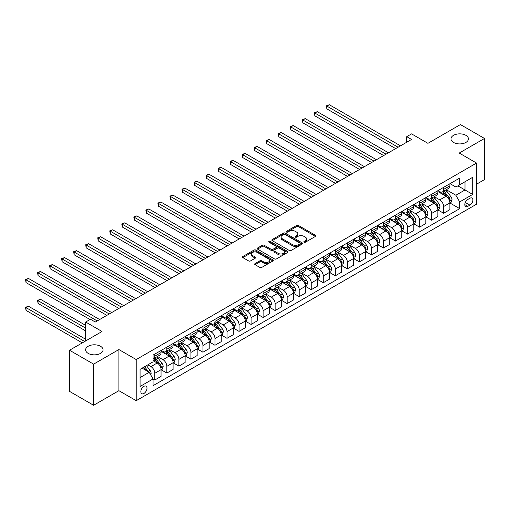 <?xml version="1.0" encoding="UTF-8"?>
<svg xmlns="http://www.w3.org/2000/svg" width="510" height="510" viewBox="0 0 510 510"><rect width="100%" height="100%" fill="white"/><g stroke="black" fill="none" stroke-linecap="round" stroke-linejoin="round"><path stroke-width="0.76" d="M304.107 242.205A0.937 0.542 0 0 0 305.426 242.205L315.467 236.404A1.339 0.771 0 0 0 315.862 235.862A1.339 0.771 0 0 0 315.467 235.314L298.458 225.496A1.339 0.771 0 0 0 296.565 225.496L286.524 231.291A0.937 0.542 0 0 0 286.25 231.674A0.937 0.542 0 0 0 286.524 232.056A0.937 0.542 0 0 0 287.85 232.056L289.151 231.304A4.278 2.467 0 0 1 295.194 231.304L296.616 232.126A4.278 2.467 0 0 1 297.865 233.867A4.278 2.467 0 0 1 296.616 235.614L295.315 236.366A0.937 0.542 0 0 0 295.041 236.748A0.937 0.542 0 0 0 295.315 237.131A0.937 0.542 0 0 0 296.641 237.131L297.936 236.379A4.278 2.467 0 0 1 303.985 236.379L305.401 237.195A4.278 2.467 0 0 1 306.657 238.941A4.278 2.467 0 0 1 305.401 240.688L304.107 241.44A0.937 0.542 0 0 0 303.832 241.823A0.937 0.542 0 0 0 304.107 242.205L304.107 241.44M100.502 346.271A8.715 5.03 0 0 0 91.003 345.181A8.715 5.03 0 0 0 85.623 349.828A8.715 5.03 0 0 0 88.179 353.385A8.715 5.03 0 0 0 97.671 354.475A8.715 5.03 0 0 0 103.052 349.828A8.715 5.03 0 0 0 100.502 346.271M465.872 135.322A8.715 5.03 0 0 0 456.373 134.232A8.715 5.03 0 0 0 450.993 138.886A8.715 5.03 0 0 0 453.549 142.443A8.715 5.03 0 0 0 463.042 143.533A8.715 5.03 0 0 0 468.422 138.886A8.715 5.03 0 0 0 465.872 135.322M143.922 393.465A4.354 2.518 120 0 0 146.765 389.621A4.354 2.518 120 0 0 146.096 386.134A4.354 2.518 120 0 0 143.922 386.35A4.354 2.518 120 0 0 141.072 390.188A4.354 2.518 120 0 0 141.742 393.675A4.354 2.518 120 0 0 143.922 393.465M255.083 263.574A1.339 0.771 0 0 0 254.688 264.123A1.339 0.771 0 0 0 255.083 264.671L259.851 267.425A1.339 0.771 0 0 0 261.745 267.425L272.895 260.986A1.339 0.771 0 0 0 273.284 260.438A1.339 0.771 0 0 0 272.895 259.896L255.886 250.072A1.339 0.771 0 0 0 253.993 250.072L242.843 256.511A1.339 0.771 0 0 0 242.454 257.059A1.339 0.771 0 0 0 242.843 257.601L248.606 260.929A1.339 0.771 0 0 0 250.499 260.929L255.268 258.175A1.339 0.771 0 0 0 255.663 257.633A1.339 0.771 0 0 0 255.268 257.085L252.412 255.433A3.576 2.066 0 0 1 251.366 253.974A3.576 2.066 0 0 1 253.572 252.067A3.576 2.066 0 0 1 257.467 252.514L268.668 258.978A3.576 2.066 0 0 1 269.713 260.438A3.576 2.066 0 0 1 267.508 262.344A3.576 2.066 0 0 1 263.613 261.898L261.745 260.82A1.339 0.771 0 0 0 259.851 260.82L255.083 263.574L255.083 264.671M476.557 184.186L484.5 179.596L484.5 138.465L460.428 124.567L427.935 143.329L411.57 133.881L406.757 136.661L411.57 139.44L95.3 322.033L90.487 319.254L85.674 322.033L85.674 340.935M93.617 364.14L93.617 405.272L118.887 390.685L118.887 349.548L93.617 364.14L69.545 350.242L102.038 331.487L85.674 322.033M118.887 349.548L136.221 359.556L476.557 163.06L476.557 204.198L136.221 400.688L136.221 359.556M484.5 138.465L459.229 153.057L476.557 163.06M289.246 250.455A1.339 0.771 0 0 0 291.133 250.455L302.283 244.016A1.339 0.771 0 0 0 302.679 243.474A1.339 0.771 0 0 0 302.283 242.926L285.275 233.108A1.339 0.771 0 0 0 283.381 233.108L272.232 239.541A1.339 0.771 0 0 0 271.843 240.089A1.339 0.771 0 0 0 272.232 240.637L289.246 250.455M269.344 242.403A0.937 0.542 0 0 1 270.294 242.537L287.57 252.514L276.439 258.94A1.339 0.771 0 0 1 274.546 258.94L257.537 249.116L257.537 248.026A1.339 0.771 0 0 0 257.148 248.574A1.339 0.771 0 0 0 257.537 249.116M257.537 248.026L262.312 245.272A1.339 0.771 0 0 1 264.199 245.272L271.097 249.256A1.339 0.771 0 0 0 272.99 249.256L276.152 247.426A1.339 0.771 0 0 0 276.548 246.885A1.339 0.771 0 0 0 276.152 246.336L268.974 242.193A0.937 0.542 0 0 1 268.7 241.81A0.937 0.542 0 0 1 269.274 241.306A0.937 0.542 0 0 1 270.294 241.428L287.589 251.411A1.339 0.771 0 0 1 287.984 251.959A1.339 0.771 0 0 1 287.589 252.501L287.589 251.411M93.617 405.272L69.545 391.38L69.545 350.242M469.914 198.25L467.797 199.474A4.22 2.435 120 0 0 465.037 203.19A4.22 2.435 120 0 0 465.687 206.576A4.22 2.435 120 0 0 467.797 206.365L469.914 205.141A4.22 2.435 120 0 0 472.674 201.418A4.22 2.435 120 0 0 472.024 198.039A4.22 2.435 120 0 0 469.914 198.25M450.03 183.657L455.857 187.017L459.708 184.798L459.708 178.073L153.064 355.107L153.064 361.832L140.071 369.336L140.071 386.459L153.064 378.956L153.064 385.681L459.708 208.641L459.708 201.915L455.857 195.247L446.282 189.72M459.708 184.798L472.706 177.295L472.706 194.412L459.708 201.915M118.887 390.685L136.221 400.688M406.757 136.661L406.757 142.22M457.878 185.85L465.005 189.969L465.005 181.738L472.706 177.295M455.857 195.247L465.005 189.969L472.706 194.412M140.071 377.566L149.213 372.287L142.092 368.169M153.064 379.013L154.798 380.014L154.798 373.282A5.444 3.143 -120 0 0 150.947 366.613L147.868 364.835M154.798 380.014L161.058 376.399L161.058 369.673A5.444 3.143 -120 0 0 157.207 362.999L153.064 360.608M161.205 369.814L166.834 373.065L166.834 366.339A5.444 3.143 -120 0 0 162.983 359.665L157.456 356.477M166.834 373.065L173.094 369.45L173.094 362.725A5.444 3.143 -120 0 0 169.244 356.056L161.058 351.326M173.234 362.865L178.87 366.116L178.87 359.391A5.444 3.143 -120 0 0 175.019 352.716L169.486 349.528M178.87 366.116L185.13 362.502L185.13 355.776A5.444 3.143 -120 0 0 181.273 349.108L173.094 344.377M185.27 355.916L190.906 359.167L190.906 352.442A5.444 3.143 -120 0 0 187.055 345.767L181.522 342.58M190.906 359.167L197.16 355.553L197.16 348.827A5.444 3.143 -120 0 0 193.309 342.159L185.13 337.435M197.306 348.967L202.935 352.219L202.935 345.493A5.444 3.143 -120 0 0 199.085 338.825L193.558 335.631M202.935 352.219L209.196 348.604L209.196 341.878A5.444 3.143 -120 0 0 205.345 335.21L197.16 330.486M209.342 342.019L214.971 345.27L214.971 338.544A5.444 3.143 -120 0 0 211.121 331.876L205.594 328.682M214.971 345.27L221.232 341.655L221.232 334.93A5.444 3.143 -120 0 0 217.381 328.261L209.196 323.538M221.378 335.07L227.007 338.321L227.007 331.596A5.444 3.143 -120 0 0 223.157 324.927L217.63 321.733M227.007 338.321L233.268 334.707L233.268 327.981A5.444 3.143 -120 0 0 229.417 321.313L221.232 316.589M233.408 328.121L239.043 331.372L239.043 324.647A5.444 3.143 -120 0 0 235.193 317.979L229.659 314.785M239.043 331.372L245.297 327.758L245.297 321.032A5.444 3.143 -120 0 0 241.447 314.364L233.268 309.64M245.444 321.172L251.079 324.424L251.079 317.698A5.444 3.143 -120 0 0 247.222 311.03L241.695 307.836M251.079 324.424L257.333 320.815L257.333 314.09A5.444 3.143 -120 0 0 253.483 307.415L245.297 302.691M257.48 314.224L263.109 317.475L263.109 310.749A5.444 3.143 -120 0 0 259.258 304.081L253.731 300.887M263.109 317.475L269.369 313.867L269.369 307.141A5.444 3.143 -120 0 0 265.519 300.466L257.333 295.743M269.516 307.275L275.145 310.533L275.145 303.801A5.444 3.143 -120 0 0 271.294 297.132L265.767 293.938M275.145 310.533L281.405 306.918L281.405 300.192A5.444 3.143 -120 0 0 277.555 293.518L269.369 288.794M281.545 300.333L287.181 303.584L287.181 296.858A5.444 3.143 -120 0 0 283.33 290.184L277.797 286.99M287.181 303.584L293.441 299.969L293.441 293.244A5.444 3.143 -120 0 0 289.584 286.575L281.405 281.845M293.581 293.384L299.217 296.635L299.217 289.909A5.444 3.143 -120 0 0 295.366 283.235L289.833 280.047M299.217 296.635L305.471 293.02L305.471 286.295A5.444 3.143 -120 0 0 301.62 279.627L293.441 274.896M305.617 286.435L311.247 289.686L311.247 282.961A5.444 3.143 -120 0 0 307.396 276.286L301.869 273.099M311.247 289.686L317.507 286.072L317.507 279.346A5.444 3.143 -120 0 0 313.656 272.678L305.471 267.954M317.653 279.486L323.283 282.738L323.283 276.012A5.444 3.143 -120 0 0 319.432 269.344L313.905 266.15M323.283 282.738L329.543 279.123L329.543 272.397A5.444 3.143 -120 0 0 325.692 265.729L317.507 261.005M329.689 272.538L335.319 275.789L335.319 269.063A5.444 3.143 -120 0 0 331.468 262.395L325.941 259.201M335.319 275.789L341.579 272.174L341.579 265.449A5.444 3.143 -120 0 0 337.728 258.78L329.543 254.056M341.719 265.589L347.355 268.84L347.355 262.115A5.444 3.143 -120 0 0 343.504 255.446L337.971 252.252M347.355 268.84L353.608 265.226L353.608 258.5A5.444 3.143 -120 0 0 349.758 251.832L341.579 247.108M353.755 258.64L359.391 261.891L359.391 255.166A5.444 3.143 -120 0 0 355.54 248.498L350.007 245.304M359.391 261.891L365.644 258.277L365.644 251.551A5.444 3.143 -120 0 0 361.794 244.883L353.608 240.159M365.791 251.691L371.42 254.943L371.42 248.217A5.444 3.143 -120 0 0 367.57 241.549L362.043 238.355M371.42 254.943L377.68 251.334L377.68 244.609A5.444 3.143 -120 0 0 373.83 237.934L365.644 233.21M377.827 244.743L383.456 247.994L383.456 241.268A5.444 3.143 -120 0 0 379.606 234.6L374.079 231.406M383.456 247.994L389.716 244.386L389.716 237.66A5.444 3.143 -120 0 0 385.866 230.985L377.68 226.261M389.857 237.794L395.492 241.051L395.492 234.319A5.444 3.143 -120 0 0 391.642 227.651L386.115 224.457M395.492 241.051L401.752 237.437L401.752 230.711A5.444 3.143 -120 0 0 397.902 224.037L389.716 219.313M401.893 230.851L407.528 234.103L407.528 227.377A5.444 3.143 -120 0 0 403.678 220.702L398.144 217.509M407.528 234.103L413.782 230.488L413.782 223.762A5.444 3.143 -120 0 0 409.932 217.094L401.752 212.364M413.929 223.903L419.564 227.154L419.564 220.428A5.444 3.143 -120 0 0 415.707 213.754L410.18 210.566M419.564 227.154L425.818 223.539L425.818 216.814A5.444 3.143 -120 0 0 421.968 210.145L413.782 205.415M425.965 216.954L431.594 220.205L431.594 213.48A5.444 3.143 -120 0 0 427.743 206.805L422.216 203.617M431.594 220.205L437.854 216.591L437.854 209.865A5.444 3.143 -120 0 0 434.004 203.197L425.818 198.473M438.001 210.005L443.63 213.256L443.63 206.531A5.444 3.143 -120 0 0 439.779 199.863L434.252 196.669M443.63 213.256L449.89 209.642L449.89 202.916A5.444 3.143 -120 0 0 446.04 196.248L437.854 191.524M438.001 190.606L439.779 191.632A5.444 3.143 -120 0 0 442.501 191.9A5.444 3.143 -120 0 0 443.63 189.408L443.63 187.355M425.965 197.555L427.743 198.581A5.444 3.143 -120 0 0 430.465 198.849A5.444 3.143 -120 0 0 431.594 196.356L431.594 194.304M413.929 204.504L415.707 205.53A5.444 3.143 -120 0 0 418.436 205.798A5.444 3.143 -120 0 0 419.564 203.305L419.564 201.246M401.893 211.446L403.678 212.479A5.444 3.143 -120 0 0 406.4 212.746A5.444 3.143 -120 0 0 407.528 210.254L407.528 208.195M389.857 218.395L391.642 219.427A5.444 3.143 -120 0 0 394.364 219.695A5.444 3.143 -120 0 0 395.492 217.203L395.492 215.143M377.827 225.344L379.606 226.376A5.444 3.143 -120 0 0 382.328 226.644A5.444 3.143 -120 0 0 383.456 224.151L383.456 222.092M365.791 232.292L367.57 233.319A5.444 3.143 -120 0 0 370.292 233.593A5.444 3.143 -120 0 0 371.42 231.1L371.42 229.041M353.755 239.241L355.54 240.267A5.444 3.143 -120 0 0 358.262 240.541A5.444 3.143 -120 0 0 359.391 238.049L359.391 235.99M341.719 246.19L343.504 247.216A5.444 3.143 -120 0 0 346.226 247.49A5.444 3.143 -120 0 0 347.355 244.998L347.355 242.938M329.689 253.138L331.468 254.165A5.444 3.143 -120 0 0 334.19 254.439A5.444 3.143 -120 0 0 335.319 251.94L335.319 249.887M317.653 260.087L319.432 261.114A5.444 3.143 -120 0 0 322.154 261.381A5.444 3.143 -120 0 0 323.283 258.889L323.283 256.836M305.617 267.036L307.396 268.062A5.444 3.143 -120 0 0 310.125 268.33A5.444 3.143 -120 0 0 311.247 265.837L311.247 263.785M293.581 273.985L295.366 275.011A5.444 3.143 -120 0 0 298.089 275.279A5.444 3.143 -120 0 0 299.217 272.786L299.217 270.727M281.545 280.927L283.33 281.96A5.444 3.143 -120 0 0 286.053 282.228A5.444 3.143 -120 0 0 287.181 279.735L287.181 277.676M269.516 287.876L271.294 288.909A5.444 3.143 -120 0 0 274.017 289.176A5.444 3.143 -120 0 0 275.145 286.684L275.145 284.625M257.48 294.825L259.258 295.857A5.444 3.143 -120 0 0 261.981 296.125A5.444 3.143 -120 0 0 263.109 293.632L263.109 291.573M245.444 301.773L247.222 302.806A5.444 3.143 -120 0 0 249.951 303.074A5.444 3.143 -120 0 0 251.079 300.581L251.079 298.522M233.408 308.722L235.193 309.748A5.444 3.143 -120 0 0 237.915 310.023A5.444 3.143 -120 0 0 239.043 307.53L239.043 305.471M221.378 315.671L223.157 316.697A5.444 3.143 -120 0 0 225.879 316.971A5.444 3.143 -120 0 0 227.007 314.479L227.007 312.42M209.342 322.62L211.121 323.646A5.444 3.143 -120 0 0 213.843 323.92A5.444 3.143 -120 0 0 214.971 321.421L214.971 319.368M197.306 329.568L199.085 330.595A5.444 3.143 -120 0 0 201.813 330.862A5.444 3.143 -120 0 0 202.935 328.37L202.935 326.317M185.27 336.517L187.055 337.543A5.444 3.143 -120 0 0 189.777 337.811A5.444 3.143 -120 0 0 190.906 335.319L190.906 333.266M173.234 343.466L175.019 344.492A5.444 3.143 -120 0 0 177.741 344.76A5.444 3.143 -120 0 0 178.87 342.267L178.87 340.215M161.205 350.408L162.983 351.441A5.444 3.143 -120 0 0 165.705 351.709A5.444 3.143 -120 0 0 166.834 349.216L166.834 347.157M450.03 203.056L459.708 208.641M442.501 191.9L448.762 188.292A5.444 3.143 -120 0 0 449.89 185.799L449.89 183.74M430.465 198.849L436.726 195.241A5.444 3.143 -120 0 0 437.854 192.742L437.854 190.689M418.436 205.798L424.69 202.183A5.444 3.143 -120 0 0 425.818 199.69L425.818 197.638M406.4 212.746L412.654 209.132A5.444 3.143 -120 0 0 413.782 206.639L413.782 204.587M394.364 219.695L400.624 216.081A5.444 3.143 -120 0 0 401.752 213.588L401.752 211.535M382.328 226.644L388.588 223.029A5.444 3.143 -120 0 0 389.716 220.537L389.716 218.478M370.292 233.593L376.552 229.978A5.444 3.143 -120 0 0 377.68 227.485L377.68 225.426M358.262 240.541L364.516 236.927A5.444 3.143 -120 0 0 365.644 234.434L365.644 232.375M346.226 247.49L352.486 243.876A5.444 3.143 -120 0 0 353.608 241.383L353.608 239.324M334.19 254.439L340.45 250.824A5.444 3.143 -120 0 0 341.579 248.332L341.579 246.273M322.154 261.381L328.414 257.773A5.444 3.143 -120 0 0 329.543 255.28L329.543 253.221M310.125 268.33L316.378 264.722A5.444 3.143 -120 0 0 317.507 262.223L317.507 260.17M298.089 275.279L304.342 271.664A5.444 3.143 -120 0 0 305.471 269.172L305.471 267.119M286.053 282.228L292.313 278.613A5.444 3.143 -120 0 0 293.441 276.12L293.441 274.068M274.017 289.176L280.277 285.562A5.444 3.143 -120 0 0 281.405 283.069L281.405 281.016M261.981 296.125L268.241 292.51A5.444 3.143 -120 0 0 269.369 290.018L269.369 287.959M249.951 303.074L256.205 299.459A5.444 3.143 -120 0 0 257.333 296.967L257.333 294.907M237.915 310.023L244.175 306.408A5.444 3.143 -120 0 0 245.297 303.915L245.297 301.856M225.879 316.971L232.139 313.357A5.444 3.143 -120 0 0 233.268 310.864L233.268 308.805M213.843 323.92L220.103 320.305A5.444 3.143 -120 0 0 221.232 317.813L221.232 315.754M201.813 330.862L208.067 327.254A5.444 3.143 -120 0 0 209.196 324.762L209.196 322.702M189.777 337.811L196.031 334.203A5.444 3.143 -120 0 0 197.16 331.704L197.16 329.651M177.741 344.76L184.002 341.145A5.444 3.143 -120 0 0 185.13 338.653L185.13 336.6M165.705 351.709L171.966 348.094A5.444 3.143 -120 0 0 173.094 345.601L173.094 343.549M153.064 358.881A5.444 3.143 -120 0 0 153.669 358.657L159.93 355.043A5.444 3.143 -120 0 0 161.058 352.55L161.058 350.497M153.669 358.657A5.444 3.143 -120 0 0 154.798 356.165L154.798 354.106M149.213 372.287L153.064 378.956M304.476 242.333L305.401 241.804A4.278 2.467 0 0 0 306.657 240.057L306.657 238.941M297.865 233.867L297.865 234.982A4.278 2.467 0 0 1 296.616 236.729L295.692 237.258M315.448 236.417L298.458 226.606A1.339 0.771 0 0 0 296.565 226.606L286.9 232.19M302.264 244.029L285.275 234.217A1.339 0.771 0 0 0 283.381 234.217L272.251 240.643M299.925 243.856A0.937 0.542 0 0 0 300.199 243.474A0.937 0.542 0 0 0 299.925 243.091L284.988 234.472A0.937 0.542 0 0 0 283.668 234.472L282.298 235.263A4.278 2.467 0 0 0 281.048 237.01A4.278 2.467 0 0 0 282.298 238.75L292.504 244.647A4.278 2.467 0 0 0 298.554 244.647L299.925 243.856L299.925 244.966A0.937 0.542 0 0 0 300.199 244.583L300.199 243.474M281.048 237.01L281.048 238.119A4.278 2.467 0 0 0 282.298 239.866L282.298 238.75M299.925 244.966L298.554 245.756A4.278 2.467 0 0 1 292.504 245.756L282.298 239.866M257.556 249.129L262.312 246.387L262.312 245.272M276.548 246.885L276.548 247.994A1.339 0.771 0 0 1 276.152 248.542L272.99 250.365A1.339 0.771 0 0 1 271.097 250.365L264.199 246.387A1.339 0.771 0 0 0 262.312 246.387M278.256 253.387A3.576 2.066 0 0 0 282.151 253.833A3.576 2.066 0 0 0 284.363 251.927A3.576 2.066 0 0 0 283.311 250.467L279.365 248.191A1.339 0.771 0 0 0 277.478 248.191L274.31 250.021A1.339 0.771 0 0 0 273.921 250.563A1.339 0.771 0 0 0 274.31 251.111L278.256 253.387L278.256 254.503A3.576 2.066 0 0 0 282.151 254.949A3.576 2.066 0 0 0 284.363 253.043L284.363 251.927M273.921 250.563L273.921 251.679A1.339 0.771 0 0 0 274.31 252.22L274.31 251.111M278.256 254.503L274.31 252.22M269.713 260.438L269.713 261.553A3.576 2.066 0 0 1 267.508 263.46A3.576 2.066 0 0 1 263.613 263.013L261.745 261.936A1.339 0.771 0 0 0 259.851 261.936L255.102 264.677M251.366 253.974L251.366 255.089A3.576 2.066 0 0 0 252.412 256.549L252.412 255.433M255.268 257.085L255.268 258.175L252.412 256.549M272.895 259.896L272.895 260.986L255.886 251.188A1.339 0.771 0 0 0 253.993 251.188L242.862 257.614L242.843 256.511M449.89 203.139L451.044 202.47L452.007 199.69A3.608 2.085 -120 0 0 450.853 196.618L446.919 191.371A10.417 6.012 -120 0 0 445.785 190.007M441.87 193.845A10.417 6.012 -120 0 0 439.741 191.607M449.559 200.927L450.056 199.85A3.608 2.085 -120 0 0 449.023 197.676L445.09 192.423A10.417 6.012 -120 0 0 443.955 191.065M442.986 191.626A8.644 4.992 60 0 1 444.408 193.239L447.735 197.682M326.897 136.686L371.618 162.505L302.825 122.789L302.825 120.009L305.235 118.62L376.431 159.726M442.801 191.728A10.417 6.012 60 0 1 443.936 193.092L446.55 196.586M398.093 147.218L326.897 106.118L329.301 104.728L400.497 145.828M395.683 148.608L326.897 108.898L326.897 106.118L326.368 105.812L329.301 104.728M326.897 108.898L326.368 105.812M437.854 210.088L439.008 209.419L439.971 206.639A3.608 2.085 -120 0 0 438.823 203.566L434.883 198.32A10.417 6.012 -120 0 0 433.749 196.956M429.834 200.787A10.417 6.012 -120 0 0 427.705 198.556M437.523 207.876L438.026 206.792A3.608 2.085 -120 0 0 436.993 204.625L433.06 199.372A10.417 6.012 -120 0 0 431.919 198.014M430.95 198.575A8.644 4.992 60 0 1 432.372 200.188L435.699 204.631M314.861 143.635L359.582 169.454L290.789 129.738L290.789 126.958L293.199 125.568L364.395 166.674M430.765 198.677A10.417 6.012 60 0 1 431.9 200.041L434.52 203.535M425.818 217.037L426.972 216.367L427.935 213.588A3.608 2.085 -120 0 0 426.787 210.515L422.854 205.262A10.417 6.012 -120 0 0 421.713 203.904M417.805 207.736A10.417 6.012 -120 0 0 415.669 205.505M425.493 214.825L425.99 213.741A3.608 2.085 -120 0 0 424.957 211.573L421.024 206.32A10.417 6.012 -120 0 0 419.883 204.963M418.914 205.517A8.644 4.992 60 0 1 420.336 207.136L423.663 211.58M302.825 150.584L347.546 176.403L278.753 136.686L278.753 133.907L281.163 132.517L352.359 173.623M418.729 205.626A10.417 6.012 60 0 1 419.87 206.99L422.484 210.477M413.782 223.986L414.942 223.316L415.905 220.537A3.608 2.085 -120 0 0 414.751 217.464L410.818 212.211A10.417 6.012 -120 0 0 409.683 210.853M405.769 214.684A10.417 6.012 -120 0 0 403.633 212.453M413.457 221.773L413.954 220.69A3.608 2.085 -120 0 0 412.921 218.522L408.988 213.269A10.417 6.012 -120 0 0 407.853 211.911M406.884 212.466A8.644 4.992 60 0 1 408.3 214.079L411.627 218.529M290.789 157.533L335.51 183.351L266.724 143.635L266.724 140.856L269.127 139.466L340.323 180.572M406.693 212.574A10.417 6.012 60 0 1 407.834 213.939L410.448 217.426M386.057 154.167L314.861 113.061L317.265 111.671L388.461 152.777M383.647 155.556L314.861 115.84L314.861 113.061L314.332 112.761L317.265 111.671M314.861 115.84L314.332 112.761M374.021 161.115L302.296 119.703L305.235 118.62M302.825 122.789L302.296 119.703M361.985 168.064L290.26 126.652L293.199 125.568M290.789 129.738L290.26 126.652M401.752 230.934L402.906 230.265L403.869 227.485A3.608 2.085 -120 0 0 402.715 224.413L398.782 219.16A10.417 6.012 -120 0 0 397.647 217.802M393.733 221.633A10.417 6.012 -120 0 0 391.603 219.402M401.421 228.722L401.918 227.638A3.608 2.085 -120 0 0 400.885 225.471L396.952 220.218A10.417 6.012 -120 0 0 395.817 218.854M394.848 219.415A8.644 4.992 60 0 1 396.264 221.028L399.598 225.471M278.753 164.481L323.474 190.3L254.688 150.584L254.688 147.804L257.091 146.415L328.293 187.521M394.663 219.523A10.417 6.012 60 0 1 395.798 220.887L398.412 224.374M349.956 175.013L278.224 133.601L281.163 132.517M278.753 136.686L278.224 133.601M389.716 237.883L390.87 237.214L391.833 234.434A3.608 2.085 -120 0 0 390.679 231.362L386.746 226.108A10.417 6.012 -120 0 0 385.611 224.751M381.697 228.582A10.417 6.012 -120 0 0 379.567 226.351M389.385 235.671L389.882 234.587A3.608 2.085 -120 0 0 388.849 232.42L384.916 227.167A10.417 6.012 -120 0 0 383.781 225.802M382.812 226.363A8.644 4.992 60 0 1 384.234 227.976L387.562 232.42M266.724 171.43L311.444 197.249L242.652 157.533L242.652 154.753L245.061 153.363L316.257 194.469M382.627 226.472A10.417 6.012 60 0 1 383.762 227.83L386.376 231.323M377.68 244.826L378.834 244.162L379.797 241.383A3.608 2.085 -120 0 0 378.649 238.31L374.716 233.057A10.417 6.012 -120 0 0 373.575 231.699M369.667 235.531A10.417 6.012 -120 0 0 367.531 233.299M377.349 242.62L377.853 241.536A3.608 2.085 -120 0 0 376.82 239.362L372.886 234.115A10.417 6.012 -120 0 0 371.745 232.751M370.776 233.312A8.644 4.992 60 0 1 372.198 234.925L375.526 239.368M254.688 178.379L299.408 204.198L230.616 164.481L230.616 161.702L233.025 160.312L304.221 201.418M370.591 233.421A10.417 6.012 60 0 1 371.726 234.778L374.346 238.272M365.644 251.774L366.798 251.111L367.761 248.332A3.608 2.085 -120 0 0 366.613 245.259L362.68 240.006A10.417 6.012 -120 0 0 361.539 238.642M357.631 242.48A10.417 6.012 -120 0 0 355.495 240.248M365.319 249.569L365.817 248.485A3.608 2.085 -120 0 0 364.784 246.311L360.85 241.064A10.417 6.012 -120 0 0 359.716 239.7M358.747 240.261A8.644 4.992 60 0 1 360.162 241.874L363.49 246.317M242.652 185.328L287.372 211.146L218.586 171.43L218.586 168.651L220.989 167.261L292.185 208.367M358.555 240.369A10.417 6.012 60 0 1 359.697 241.727L362.31 245.221M353.608 258.723L354.769 258.06L355.731 255.28A3.608 2.085 -120 0 0 354.577 252.208L350.644 246.955A10.417 6.012 -120 0 0 349.509 245.59M345.595 249.428A10.417 6.012 -120 0 0 343.466 247.197M353.283 256.517L353.781 255.433A3.608 2.085 -120 0 0 352.748 253.26L348.814 248.013A10.417 6.012 -120 0 0 347.68 246.649M346.711 247.21A8.644 4.992 60 0 1 348.126 248.823L351.46 253.266M230.616 192.27L275.336 218.089L206.55 178.379L206.55 175.599L208.953 174.21L280.149 215.309M346.526 247.318A10.417 6.012 60 0 1 347.661 248.676L350.274 252.169M341.579 265.672L342.733 265.002L343.695 262.223A3.608 2.085 -120 0 0 342.541 259.156L338.608 253.903A10.417 6.012 -120 0 0 337.473 252.539M333.559 256.377A10.417 6.012 -120 0 0 331.43 254.146M341.247 263.46L341.745 262.382A3.608 2.085 -120 0 0 340.712 260.208L336.778 254.955A10.417 6.012 -120 0 0 335.644 253.597M334.675 254.158A8.644 4.992 60 0 1 336.096 255.771L339.424 260.215M218.586 199.219L263.3 225.037M334.49 254.267A10.417 6.012 60 0 1 335.625 255.625L338.238 259.118M337.92 181.962L266.195 140.55L269.127 139.466M266.724 143.635L266.195 140.55M325.884 188.91L254.158 147.498L257.091 146.415M254.688 150.584L254.158 147.498M313.848 195.859L242.123 154.447L245.061 153.363M242.652 157.533L242.123 154.447M301.812 202.808L230.087 161.396L233.025 160.312M230.616 164.481L230.087 161.396M289.782 209.757L218.057 168.345L220.989 167.261M218.586 171.43L218.057 168.345M329.543 272.62L330.697 271.951L331.659 269.172A3.608 2.085 -120 0 0 330.505 266.099L326.572 260.852A10.417 6.012 -120 0 0 325.437 259.488M321.523 263.326A10.417 6.012 -120 0 0 319.394 261.088M329.211 270.408L329.715 269.331A3.608 2.085 -120 0 0 328.682 267.157L324.742 261.904A10.417 6.012 -120 0 0 323.608 260.546M322.639 261.107A8.644 4.992 60 0 1 324.06 262.72L327.388 267.163M206.55 206.167L251.271 231.986L182.478 192.27L182.478 189.49L184.888 188.101L256.084 229.207M322.454 261.209A10.417 6.012 60 0 1 323.589 262.573L326.202 266.067M277.746 216.699L206.021 175.293L208.953 174.21M206.55 178.379L206.021 175.293M317.507 279.569L318.661 278.9L319.623 276.12A3.608 2.085 -120 0 0 318.476 273.048L314.542 267.801A10.417 6.012 -120 0 0 313.401 266.437M309.493 270.268A10.417 6.012 -120 0 0 307.358 268.037M317.182 277.357L317.679 276.273A3.608 2.085 -120 0 0 316.646 274.106L312.713 268.853A10.417 6.012 -120 0 0 311.572 267.495M310.603 268.056A8.644 4.992 60 0 1 312.024 269.669L315.352 274.112M194.514 213.116L239.235 238.935L170.442 199.219L170.442 196.439L172.852 195.049L244.048 236.155M310.418 268.158A10.417 6.012 60 0 1 311.553 269.522L314.173 273.016M265.71 223.648L194.514 182.542L196.924 181.152L268.12 222.258M263.307 225.037L194.514 185.321L194.514 182.542L193.985 182.242L196.924 181.152M194.514 185.321L193.985 182.242M305.471 286.518L306.631 285.849L307.594 283.069A3.608 2.085 -120 0 0 306.44 279.996L302.506 274.75A10.417 6.012 -120 0 0 301.372 273.385M297.457 277.217A10.417 6.012 -120 0 0 295.322 274.986M305.146 284.306L305.643 283.222A3.608 2.085 -120 0 0 304.61 281.055L300.677 275.802A10.417 6.012 -120 0 0 299.542 274.444M298.573 274.998A8.644 4.992 60 0 1 299.988 276.618L303.316 281.061M182.478 220.065L227.199 245.884L158.412 206.167L158.412 203.388L160.816 201.998L232.012 243.104M298.382 275.107A10.417 6.012 60 0 1 299.523 276.471L302.137 279.958M253.674 230.596L181.949 189.184L184.888 188.101M182.478 192.27L181.949 189.184M293.441 293.467L294.595 292.797L295.558 290.018A3.608 2.085 -120 0 0 294.404 286.945L290.47 281.692A10.417 6.012 -120 0 0 289.336 280.334M285.421 284.166A10.417 6.012 -120 0 0 283.292 281.934M293.11 291.255L293.607 290.171A3.608 2.085 -120 0 0 292.574 288.003L288.641 282.75A10.417 6.012 -120 0 0 287.506 281.392M286.537 281.947A8.644 4.992 60 0 1 287.952 283.56L291.286 288.01M170.442 227.014L215.163 252.833L146.376 213.116L146.376 210.337L148.78 208.947L219.982 250.053M286.352 282.055A10.417 6.012 60 0 1 287.487 283.42L290.101 286.907M241.644 237.545L169.913 196.133L172.852 195.049M170.442 199.219L169.913 196.133M281.405 300.416L282.559 299.746L283.522 296.967A3.608 2.085 -120 0 0 282.368 293.894L278.434 288.641A10.417 6.012 -120 0 0 277.3 287.283M273.385 291.114A10.417 6.012 -120 0 0 271.256 288.883M281.074 298.203L281.571 297.12A3.608 2.085 -120 0 0 280.538 294.952L276.605 289.699A10.417 6.012 -120 0 0 275.47 288.335M274.501 288.896A8.644 4.992 60 0 1 275.923 290.509L279.25 294.952M158.412 233.962L203.133 259.781L134.34 220.065L134.34 217.285L136.75 215.896L207.946 257.002M274.316 289.004A10.417 6.012 60 0 1 275.451 290.368L278.065 293.856M229.608 244.494L157.883 203.082L160.816 201.998M158.412 206.167L157.883 203.082M269.369 307.364L270.523 306.695L271.486 303.915A3.608 2.085 -120 0 0 270.338 300.843L266.405 295.59A10.417 6.012 -120 0 0 265.264 294.232M261.356 298.063A10.417 6.012 -120 0 0 259.22 295.832M269.038 305.152L269.541 304.068A3.608 2.085 -120 0 0 268.509 301.901L264.575 296.648A10.417 6.012 -120 0 0 263.434 295.284M262.465 295.845A8.644 4.992 60 0 1 263.887 297.457L267.214 301.901M146.376 240.911L191.097 266.73L122.304 227.014L122.304 224.234L124.714 222.844L195.91 263.95M262.28 295.953A10.417 6.012 60 0 1 263.415 297.311L266.035 300.804M217.572 251.443L145.847 210.031L148.78 208.947M146.376 213.116L145.847 210.031M257.333 314.307L258.487 313.644L259.45 310.864A3.608 2.085 -120 0 0 258.302 307.791L254.369 302.538A10.417 6.012 -120 0 0 253.228 301.18M249.32 305.012A10.417 6.012 -120 0 0 247.184 302.781M257.008 312.101L257.505 311.017A3.608 2.085 -120 0 0 256.473 308.843L252.539 303.597A10.417 6.012 -120 0 0 251.404 302.232M250.429 302.793A8.644 4.992 60 0 1 251.851 304.406L255.178 308.85M134.34 247.86L179.061 273.679L110.275 233.962L110.275 231.183L112.678 229.793L183.874 270.899M250.244 302.902A10.417 6.012 60 0 1 251.385 304.26L253.999 307.753M245.297 321.255L246.458 320.592L247.42 317.813A3.608 2.085 -120 0 0 246.266 314.74L242.333 309.487A10.417 6.012 -120 0 0 241.198 308.123M237.284 311.961A10.417 6.012 -120 0 0 235.148 309.729M244.972 319.05L245.469 317.966A3.608 2.085 -120 0 0 244.437 315.792L240.503 310.545A10.417 6.012 -120 0 0 239.368 309.181M238.399 309.742A8.644 4.992 60 0 1 239.815 311.355L243.149 315.798M122.304 254.809L167.025 280.627L98.239 240.911L98.239 238.132L100.642 236.742L171.838 277.848M238.208 309.851A10.417 6.012 60 0 1 239.349 311.208L241.963 314.702M233.268 328.204L234.422 327.541L235.384 324.762A3.608 2.085 -120 0 0 234.23 321.689L230.297 316.436A10.417 6.012 -120 0 0 229.162 315.072M225.248 318.909A10.417 6.012 -120 0 0 223.119 316.678M232.936 325.998L233.433 324.915A3.608 2.085 -120 0 0 232.401 322.741L228.467 317.494A10.417 6.012 -120 0 0 227.333 316.13M226.363 316.691A8.644 4.992 60 0 1 227.785 318.304L231.113 322.747M110.275 261.751L154.989 287.57M226.179 316.799A10.417 6.012 60 0 1 227.313 318.157L229.927 321.651M221.232 335.153L222.385 334.483L223.348 331.704A3.608 2.085 -120 0 0 222.194 328.638L218.261 323.385A10.417 6.012 -120 0 0 217.126 322.02M213.212 325.858A10.417 6.012 -120 0 0 211.083 323.627M220.9 332.941L221.404 331.863A3.608 2.085 -120 0 0 220.371 329.689L216.431 324.436A10.417 6.012 -120 0 0 215.297 323.079M214.327 323.64A8.644 4.992 60 0 1 215.749 325.252L219.077 329.696M98.239 268.7L142.959 294.519L74.167 254.802L74.167 252.023L76.576 250.639L147.773 291.739M214.143 323.748A10.417 6.012 60 0 1 215.277 325.106L217.891 328.599M209.196 342.102L210.349 341.432L211.312 338.653A3.608 2.085 -120 0 0 210.165 335.58L206.231 330.333A10.417 6.012 -120 0 0 205.09 328.969M201.182 332.807A10.417 6.012 -120 0 0 199.047 330.576M208.87 339.889L209.368 338.812A3.608 2.085 -120 0 0 208.335 336.638L204.402 331.385A10.417 6.012 -120 0 0 203.26 330.027M202.291 330.588A8.644 4.992 60 0 1 203.713 332.201L207.041 336.645M86.203 275.649L130.923 301.467L62.131 261.751L62.131 258.972L64.54 257.582L135.736 298.688M202.107 330.69A10.417 6.012 60 0 1 203.241 332.055L205.862 335.548M197.16 349.05L198.32 348.381L199.276 345.601A3.608 2.085 -120 0 0 198.129 342.529L194.195 337.282A10.417 6.012 -120 0 0 193.06 335.918M189.146 339.749A10.417 6.012 -120 0 0 187.011 337.518M196.834 346.838L197.332 345.755A3.608 2.085 -120 0 0 196.299 343.587L192.366 338.334A10.417 6.012 -120 0 0 191.231 336.976M190.262 337.537A8.644 4.992 60 0 1 191.677 339.15L195.005 343.593M74.167 282.597L118.887 308.416L50.101 268.7L50.101 265.92L52.504 264.531L123.7 305.637M190.071 337.639A10.417 6.012 60 0 1 191.212 339.003L193.826 342.497M185.13 355.999L186.284 355.33L187.246 352.55A3.608 2.085 -120 0 0 186.093 349.478L182.159 344.231A10.417 6.012 -120 0 0 181.024 342.867M177.11 346.698A10.417 6.012 -120 0 0 174.981 344.467M184.798 353.787L185.296 352.703A3.608 2.085 -120 0 0 184.263 350.536L180.33 345.283A10.417 6.012 -120 0 0 179.195 343.925M178.226 344.479A8.644 4.992 60 0 1 179.641 346.099L182.975 350.542M62.131 289.546L106.851 315.365L38.065 275.649L38.065 272.869L40.468 271.479L111.671 312.585M178.041 344.588A10.417 6.012 60 0 1 179.176 345.952L181.79 349.439M173.094 362.948L174.248 362.278L175.21 359.499A3.608 2.085 -120 0 0 174.057 356.426L170.123 351.173A10.417 6.012 -120 0 0 168.988 349.815M165.074 353.647A10.417 6.012 -120 0 0 162.945 351.416M172.762 360.736L173.26 359.652A3.608 2.085 -120 0 0 172.227 357.484L168.294 352.231A10.417 6.012 -120 0 0 167.159 350.874M166.19 351.428A8.644 4.992 60 0 1 167.612 353.041L170.939 357.491M50.101 296.495L90.002 319.534L26.029 282.597L26.029 279.818L28.439 278.428L99.635 319.534M166.005 351.537A10.417 6.012 60 0 1 167.14 352.901L169.753 356.388M205.536 258.391L133.811 216.98L136.75 215.896M134.34 220.065L133.811 216.98M193.5 265.34L121.775 223.928L124.714 222.844M122.304 227.014L121.775 223.928M181.471 272.289L109.739 230.877L112.678 229.793M110.275 233.962L109.739 230.877M169.435 279.238L97.71 237.826L100.642 236.742M98.239 240.911L97.71 237.826M157.399 286.18L86.203 245.08L88.612 243.691L159.808 284.79M154.995 287.57L86.203 247.86L86.203 245.08L85.674 244.774L88.612 243.691M86.203 247.86L85.674 244.774M145.363 293.129L73.638 251.723L76.576 250.639M74.167 254.802L73.638 251.723M133.333 300.078L61.602 258.666L64.54 257.582M62.131 261.751L61.602 258.666M121.297 307.026L49.572 265.614L52.504 264.531M50.101 268.7L49.572 265.614M161.058 369.897L162.212 369.227L163.174 366.448A3.608 2.085 -120 0 0 162.027 363.375L158.087 358.122A10.417 6.012 -120 0 0 156.952 356.764M160.726 367.684L161.23 366.601A3.608 2.085 -120 0 0 160.197 364.433L156.264 359.18A10.417 6.012 -120 0 0 155.123 357.816M154.154 358.377A8.644 4.992 60 0 1 155.575 359.99L158.903 364.433M85.674 325.374L40.468 299.274L38.065 300.664L38.065 303.444L85.674 330.926M153.969 358.485A10.417 6.012 60 0 1 155.104 359.85L157.724 363.337M38.065 303.444L37.536 300.358L85.674 328.147M37.536 300.358L40.468 299.274M109.261 313.975L37.536 272.563L40.468 271.479M38.065 275.649L37.536 272.563M150.66 374.786L151.138 373.397A3.608 2.085 -120 0 0 149.991 370.324L146.478 365.638M85.674 339.265L28.439 306.223L26.029 307.613L26.029 310.392L82.301 342.879M148.486 371.867A3.608 2.085 -120 0 0 148.161 371.382L144.649 366.696M143.743 367.213L146.268 370.585M143.495 367.359L145.637 370.215M26.029 310.392L25.5 307.307L84.711 341.49M25.5 307.307L28.439 306.223M97.225 320.924L25.5 279.512L28.439 278.428M26.029 282.597L25.5 279.512M150.947 366.613L157.207 362.999M162.983 359.665L169.244 356.056M175.019 352.716L181.273 349.108M187.055 345.767L193.309 342.159M199.085 338.825L205.345 335.21M211.121 331.876L217.381 328.261M223.157 324.927L229.417 321.313M235.193 317.979L241.447 314.364M247.222 311.03L253.483 307.415M259.258 304.081L265.519 300.466M271.294 297.132L277.555 293.518M283.33 290.184L289.584 286.575M295.366 283.235L301.62 279.627M307.396 276.286L313.656 272.678M319.432 269.344L325.692 265.729M331.468 262.395L337.728 258.78M343.504 255.446L349.758 251.832M355.54 248.498L361.794 244.883M367.57 241.549L373.83 237.934M379.606 234.6L385.866 230.985M391.642 227.651L397.902 224.037M403.678 220.702L409.932 217.094M415.707 213.754L421.968 210.145M427.743 206.805L434.004 203.197M439.779 199.863L446.04 196.248M443.63 189.408L449.89 185.799M443.63 206.531L449.89 202.916M431.594 213.48L437.854 209.865M431.594 196.356L437.854 192.742M419.564 220.428L425.818 216.814M419.564 203.305L425.818 199.69M407.528 227.377L413.782 223.762M407.528 210.254L413.782 206.639M395.492 234.319L401.752 230.711M395.492 217.203L401.752 213.588M383.456 241.268L389.716 237.66M383.456 224.151L389.716 220.537M371.42 248.217L377.68 244.609M371.42 231.1L377.68 227.485M359.391 255.166L365.644 251.551M359.391 238.049L365.644 234.434M347.355 262.115L353.608 258.5M347.355 244.998L353.608 241.383M335.319 269.063L341.579 265.449M335.319 251.94L341.579 248.332M323.283 276.012L329.543 272.397M323.283 258.889L329.543 255.28M311.247 282.961L317.507 279.346M311.247 265.837L317.507 262.223M299.217 289.909L305.471 286.295M299.217 272.786L305.471 269.172M287.181 296.858L293.441 293.244M287.181 279.735L293.441 276.12M275.145 303.801L281.405 300.192M275.145 286.684L281.405 283.069M263.109 310.749L269.369 307.141M263.109 293.632L269.369 290.018M251.079 317.698L257.333 314.09M251.079 300.581L257.333 296.967M239.043 324.647L245.297 321.032M239.043 307.53L245.297 303.915M227.007 331.596L233.268 327.981M227.007 314.479L233.268 310.864M214.971 338.544L221.232 334.93M214.971 321.421L221.232 317.813M202.935 345.493L209.196 341.878M202.935 328.37L209.196 324.762M190.906 352.442L197.16 348.827M190.906 335.319L197.16 331.704M178.87 359.391L185.13 355.776M178.87 342.267L185.13 338.653M166.834 366.339L173.094 362.725M166.834 349.216L173.094 345.601M154.798 373.282L161.058 369.673M154.798 356.165L161.058 352.55M465.298 202.476L469.914 205.141M464.814 204.637L467.797 206.365M305.401 241.804L305.401 240.688M295.315 237.131L295.315 236.366M296.616 236.729L296.616 235.614M286.524 232.056L286.524 231.291M296.565 226.606L296.565 225.496M298.458 226.606L298.458 225.496M315.467 236.404L315.467 235.314M272.232 240.637L272.232 239.541M283.381 234.217L283.381 233.108M285.275 234.217L285.275 233.108M302.283 244.016L302.283 242.926M292.504 245.756L292.504 244.647M298.554 245.756L298.554 244.647M264.199 246.387L264.199 245.272M271.097 250.365L271.097 249.256M272.99 250.365L272.99 249.256M276.152 248.542L276.152 247.426M270.294 242.537L270.294 241.428M259.851 261.936L259.851 260.82M261.745 261.936L261.745 260.82M263.613 263.013L263.613 261.898M253.993 251.188L253.993 250.072M255.886 251.188L255.886 250.072M449.616 201.125L451.981 199.761M445.09 192.423L446.919 191.371M442.253 194.061L443.936 193.092M449.023 197.676L450.853 196.618M448.743 199.085L450.056 199.85M437.586 208.074L439.945 206.709M433.06 199.372L434.883 198.32M430.223 201.01L431.9 200.041M436.993 204.625L438.823 203.566M436.707 206.034L438.026 206.792M425.55 215.022L427.915 213.658M421.024 206.32L422.854 205.262M418.187 207.959L419.87 206.99M424.957 211.573L426.787 210.515M424.671 212.982L425.99 213.741M413.514 221.971L415.88 220.607M408.988 213.269L410.818 212.211M406.151 214.908L407.834 213.939M412.921 218.522L414.751 217.464M412.635 219.931L413.954 220.69M401.478 228.92L403.844 227.556M396.952 220.218L398.782 219.16M394.115 221.856L395.798 220.887M400.885 225.471L402.715 224.413M400.599 226.88L401.918 227.638M389.449 235.869L391.808 234.504M384.916 227.167L386.746 226.108M382.079 228.805L383.762 227.83M388.849 232.42L390.679 231.362M388.569 233.829L389.882 234.587M377.413 242.817L379.778 241.453M372.886 234.115L374.716 233.057M370.05 235.754L371.726 234.778M376.82 239.362L378.649 238.31M376.533 240.771L377.853 241.536M365.377 249.766L367.742 248.402M360.85 241.064L362.68 240.006M358.014 242.703L359.697 241.727M364.784 246.311L366.613 245.259M364.497 247.72L365.817 248.485M353.341 256.715L355.706 255.351M348.814 248.013L350.644 246.955M345.978 249.645L347.661 248.676M352.748 253.26L354.577 252.208M352.461 254.668L353.781 255.433M341.305 263.657L343.67 262.293M336.778 254.955L338.608 253.903M333.942 256.594L335.625 255.625M340.712 260.208L342.541 259.156M340.425 261.617L341.745 262.382M329.275 270.606L331.634 269.242M324.742 261.904L326.572 260.852M321.912 263.542L323.589 262.573M328.682 267.157L330.505 266.099M328.395 268.566L329.715 269.331M317.239 277.555L319.604 276.19M312.713 268.853L314.542 267.801M309.876 270.491L311.553 269.522M316.646 274.106L318.476 273.048M316.359 275.515L317.679 276.273M305.203 284.503L307.568 283.139M300.677 275.802L302.506 274.75M297.84 277.44L299.523 276.471M304.61 281.055L306.44 279.996M304.323 282.463L305.643 283.222M293.167 291.452L295.532 290.088M288.641 282.75L290.47 281.692M285.804 284.389L287.487 283.42M292.574 288.003L294.404 286.945M292.287 289.412L293.607 290.171M281.137 298.401L283.496 297.037M276.605 289.699L278.434 288.641M273.768 291.337L275.451 290.368M280.538 294.952L282.368 293.894M280.258 296.361L281.571 297.12M269.101 305.35L271.46 303.985M264.575 296.648L266.405 295.59M261.738 298.286L263.415 297.311M268.509 301.901L270.338 300.843M268.222 303.31L269.541 304.068M257.065 312.298L259.431 310.934M252.539 303.597L254.369 302.538M249.702 305.235L251.385 304.26M256.473 308.843L258.302 307.791M256.186 310.252L257.505 311.017M245.029 319.247L247.395 317.883M240.503 310.545L242.333 309.487M237.666 312.184L239.349 311.208M244.437 315.792L246.266 314.74M244.15 317.201L245.469 317.966M232.993 326.196L235.359 324.832M228.467 317.494L230.297 316.436M225.63 319.126L227.313 318.157M232.401 322.741L234.23 321.689M232.114 324.15L233.433 324.915M220.964 333.138L223.323 331.774M216.431 324.436L218.261 323.385M213.594 326.075L215.277 325.106M220.371 329.689L222.194 328.638M220.084 331.098L221.404 331.863M208.928 340.087L211.293 338.723M204.402 331.385L206.231 330.333M201.565 333.024L203.241 332.055M208.335 336.638L210.165 335.58M208.048 338.047L209.368 338.812M196.892 347.036L199.257 345.672M192.366 338.334L194.195 337.282M189.529 339.972L191.212 339.003M196.299 343.587L198.129 342.529M196.012 344.996L197.332 345.755M184.856 353.985L187.221 352.62M180.33 345.283L182.159 344.231M177.493 346.921L179.176 345.952M184.263 350.536L186.093 349.478M183.976 351.945L185.296 352.703M172.82 360.933L175.185 359.569M168.294 352.231L170.123 351.173M165.457 353.87L167.14 352.901M172.227 357.484L174.057 356.426M171.947 358.893L173.26 359.652M160.79 367.882L163.149 366.518M156.264 359.18L158.087 358.122M153.427 360.819L155.104 359.85M160.197 364.433L162.027 363.375M159.91 365.842L161.23 366.601M150.201 373.996L151.119 373.467M148.161 371.382L149.991 370.324"/></g></svg>
